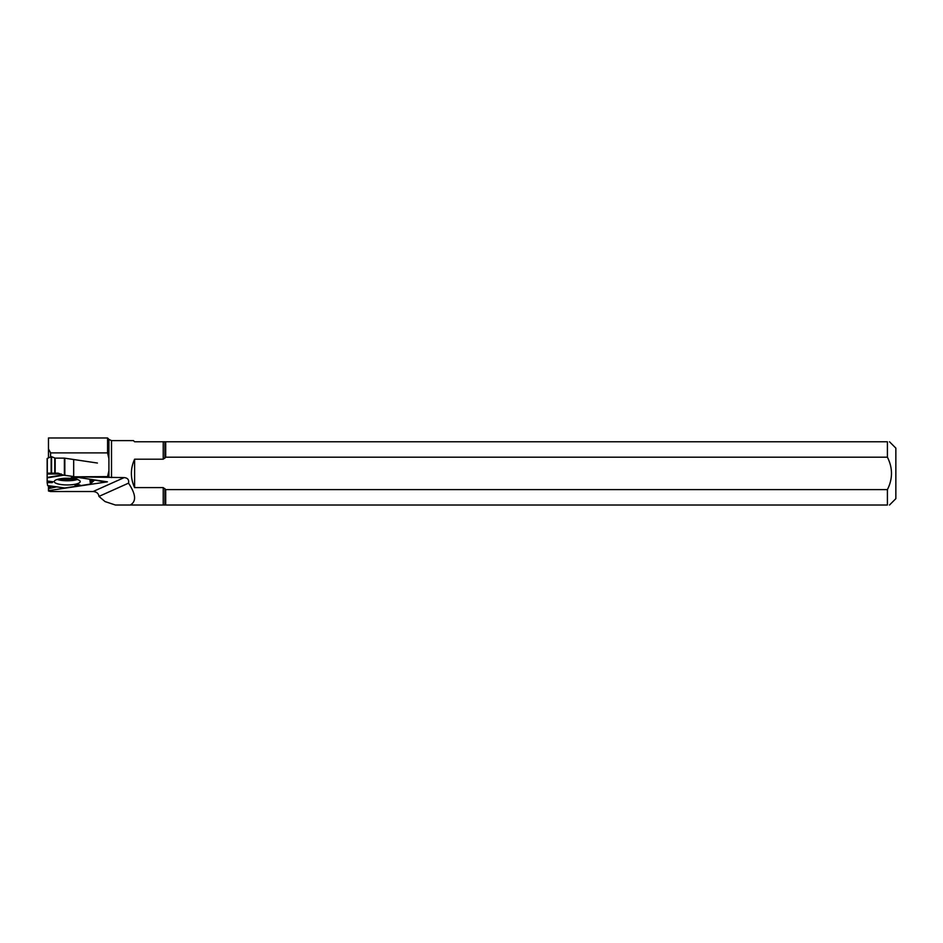 <?xml version="1.0" encoding="UTF-8"?>
<svg xmlns="http://www.w3.org/2000/svg" width="943" height="943" viewBox="0 0 943 943"><rect width="100%" height="100%" fill="white"/><g stroke="black" fill="none" stroke-linecap="round" stroke-linejoin="round"><path stroke-width="1.41" d="M64.372 458.133L55.177 458.133L51.582 456.695L51.582 473.162L58.16 473.162L63.605 475.201L64.372 475.201L64.372 458.133L97.412 463.037M47.15 473.162L51.158 473.162L51.158 456.695L47.15 458.498L47.15 482.592L47.15 473.162L58.16 473.162L63.605 475.201L73.684 476.557L64.372 475.201M47.15 481.437L52.183 482.639L47.15 482.592L47.657 485.598L64.796 487.955L75.31 486.388L76.513 485.173L79.2 484.902M75.31 486.388L74.839 484.702L78.269 484.443L80.615 485.598L90.056 484.148L94.654 480.046L101.502 481.354M101.467 481.307L94.654 480.046L90.056 484.148L80.615 485.598L79.695 484.843L76.513 485.173L75.31 486.388L64.796 487.955M48.859 488.415L51.346 486.14L49.071 488.509L56.627 486.859L49.071 488.509L48.859 485.798M47.15 482.592L47.657 485.598M80.226 481.59A12.99 3.359 180 0 0 80.226 481.531A12.99 3.359 180 0 0 67.236 478.231A12.99 3.359 180 0 0 54.246 481.531A12.99 3.359 180 0 0 67.118 484.95A12.99 3.359 180 0 0 80.226 481.59M76.112 477.158L73.825 478.337L71.255 477.688L73.719 476.675M47.15 481.001L53.044 481.743L52.183 482.639M78.493 477.512L73.825 478.337M76.513 485.173L74.839 484.702M134.601 459.194L134.601 487.602C130.323 478.136 130.323 468.671 134.601 459.194L163.222 459.194L165.709 457.19L887.41 457.19L887.41 441.772L134.601 441.772L133.446 440.617L111.51 440.617L108.916 439.403L108.916 458.711L107.573 452.888L50.58 452.888L48.47 448.927L48.47 437.976L107.573 437.976L48.47 437.976M165.709 457.19L165.709 441.772M48.47 485.739L48.47 490.985L50.58 491.527L93.098 491.527C96.646 491.822 98.591 493.46 98.944 496.419L128.519 483.158C135.969 494.285 136.535 501.57 130.228 505.024L887.41 505.024L887.41 489.606L165.709 489.606L163.222 487.602L134.601 487.602M165.709 505.024L165.709 489.606M107.573 452.888L107.573 437.976L108.916 439.403M48.47 457.862L48.47 448.927M128.519 483.158C129.167 479.81 127.729 477.96 124.181 477.594L73.802 476.816L107.573 476.616L108.916 470.793L108.916 458.711M48.47 490.643L107.408 481.838L73.802 476.816M98.944 496.419L105.038 501.57L115.423 505.024L130.228 505.024M889.497 505.024L895.85 498.67L895.85 448.125L889.497 441.772M887.41 441.772C890.157 441.772 890.157 441.772 887.41 441.772M887.41 457.19C892.832 467.976 892.832 478.785 887.41 489.606M887.41 505.024C890.157 505.024 890.157 505.024 887.41 505.024M50.58 452.888L50.58 456.942M73.684 476.616L73.684 459.807M64.831 458.168L64.831 475.225M54.753 458.062L54.753 473.162M55.177 458.133L55.177 473.162M47.303 458.369L47.303 473.162M75.098 478.914A12.318 3.183 0 0 1 59.362 478.914M77.338 479.48A12.695 3.289 0 0 1 57.134 479.48M47.15 477.453L62.639 474.942M61.354 474.023L47.15 474.023M47.15 477.865L63.605 475.201M89.797 479.209L90.434 483.971M90.351 479.292L90.929 483.5M91.565 482.297L91.942 479.527M93.298 479.728L93.157 480.718M164.907 458.18L164.907 441.772M163.222 459.194L163.222 441.772M164.907 505.024L164.907 488.615M108.916 470.793L108.916 477.264M93.098 491.527L124.181 477.594M163.222 505.024L163.222 487.602M111.51 477.594L111.51 440.617M64.607 487.955L47.822 485.657M48.836 485.786L48.836 488.474"/></g></svg>
